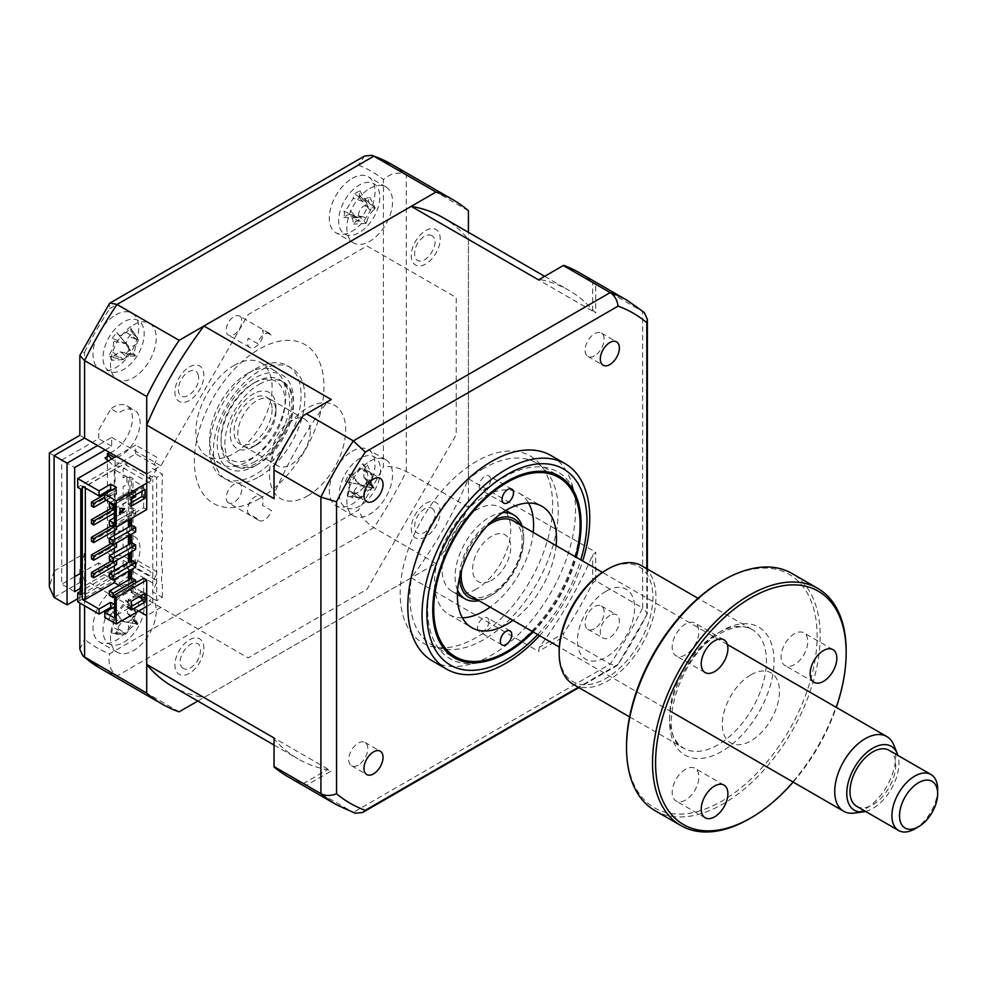 <?xml version="1.0" encoding="UTF-8"?>
<svg xmlns="http://www.w3.org/2000/svg" width="987" height="987" viewBox="0 0 987 987"><rect width="100%" height="100%" fill="white"/><g stroke="black" fill="none" stroke-linecap="round" stroke-linejoin="round"><path stroke-width="0.74" stroke-dasharray="4.93 3.7" d="M77.714 598.714L111.691 579.11L111.691 570.301L98.725 562.824L98.725 571.621L118.588 583.095A26.957 15.558 120 0 0 121.006 581.874A26.957 15.558 120 0 0 138.612 558.124A26.957 15.558 120 0 0 134.479 536.521A26.957 15.558 120 0 0 121.006 537.853A26.957 15.558 120 0 0 115.072 542.369L115.072 457.882A26.957 15.558 120 0 0 121.006 455.55A26.957 15.558 120 0 0 138.612 431.8A26.957 15.558 120 0 0 134.479 410.197A26.957 15.558 120 0 0 121.006 411.53A26.957 15.558 120 0 0 118.588 413.097L110.963 408.704L98.725 429.9L98.725 438.697L61.712 460.065L74.667 467.554M110.963 578.69A26.957 15.558 120 0 0 113.382 577.469A26.957 15.558 120 0 0 130.987 553.719A26.957 15.558 120 0 0 126.854 532.129A26.957 15.558 120 0 0 113.382 533.461A26.957 15.558 120 0 0 107.447 537.964L115.072 542.369M110.013 452.749A26.957 15.558 120 0 0 113.382 451.145A26.957 15.558 120 0 0 130.987 427.396A26.957 15.558 120 0 0 126.854 405.793A26.957 15.558 120 0 0 113.382 407.125A26.957 15.558 120 0 0 110.963 408.704M270.019 333.643A11.054 6.378 -60 0 0 264.491 334.186A11.054 6.378 -60 0 0 257.41 343.501L248.255 338.22A11.054 6.378 120 0 0 249.822 347.498A11.054 6.378 120 0 0 255.349 346.955A11.054 6.378 120 0 0 262.431 330.04L271.585 335.321A11.054 6.378 -60 0 0 270.019 333.643L239.533 316.037A11.054 6.378 -60 0 1 241.223 324.896A11.054 6.378 -60 0 1 234.005 334.63A11.054 6.378 -60 0 1 228.478 335.173A11.054 6.378 -60 0 1 226.788 326.327A11.054 6.378 -60 0 1 234.005 316.58A11.054 6.378 -60 0 1 239.533 316.037M258.964 520.482A11.054 6.378 -60 0 0 264.491 519.927A11.054 6.378 -60 0 0 271.585 510.612L262.431 505.332A11.054 6.378 120 0 0 260.876 496.054A11.054 6.378 120 0 0 255.349 496.609A11.054 6.378 120 0 0 248.255 513.524L257.41 518.804A11.054 6.378 -60 0 0 258.964 520.482L228.478 502.876A11.054 6.378 -60 0 1 226.788 494.018A11.054 6.378 -60 0 1 234.005 484.284A11.054 6.378 -60 0 1 239.533 483.729A11.054 6.378 -60 0 1 241.223 492.587A11.054 6.378 -60 0 1 234.005 502.321A11.054 6.378 -60 0 1 228.478 502.876M352.162 178.376A32.349 18.679 -60 0 1 368.336 176.784A32.349 18.679 -60 0 1 373.296 202.693A32.349 18.679 -60 0 1 352.162 231.192A32.349 18.679 -60 0 1 335.999 232.796A32.349 18.679 -60 0 1 331.04 206.888A32.349 18.679 -60 0 1 352.162 178.376M369.706 188.505A32.349 18.679 -60 0 1 385.868 186.901A32.349 18.679 -60 0 1 390.827 212.822A32.349 18.679 -60 0 1 369.706 241.321A32.349 18.679 -60 0 1 353.531 242.925A32.349 18.679 -60 0 1 348.571 217.004A32.349 18.679 -60 0 1 369.706 188.505M352.162 451.269A32.349 18.679 -60 0 1 368.336 449.665A32.349 18.679 -60 0 1 373.296 475.586A32.349 18.679 -60 0 1 352.162 504.086A32.349 18.679 -60 0 1 335.999 505.689A32.349 18.679 -60 0 1 331.04 479.768A32.349 18.679 -60 0 1 352.162 451.269M369.706 461.398A32.349 18.679 -60 0 1 385.868 459.794A32.349 18.679 -60 0 1 390.827 485.715A32.349 18.679 -60 0 1 369.706 514.215A32.349 18.679 -60 0 1 353.531 515.819A32.349 18.679 -60 0 1 348.571 489.897A32.349 18.679 -60 0 1 369.706 461.398M115.837 587.709A32.349 18.679 -60 0 1 132.011 586.105A32.349 18.679 -60 0 1 136.971 612.026A32.349 18.679 -60 0 1 115.837 640.526A32.349 18.679 -60 0 1 99.662 642.13A32.349 18.679 -60 0 1 94.703 616.209A32.349 18.679 -60 0 1 115.837 587.709M133.368 597.838A32.349 18.679 -60 0 1 149.543 596.234A32.349 18.679 -60 0 1 154.503 622.155A32.349 18.679 -60 0 1 133.368 650.655A32.349 18.679 -60 0 1 117.194 652.259A32.349 18.679 -60 0 1 112.247 626.338A32.349 18.679 -60 0 1 133.368 597.838M115.837 314.828A32.349 18.679 -60 0 1 132.011 313.224A32.349 18.679 -60 0 1 136.971 339.133A32.349 18.679 -60 0 1 115.837 367.645A32.349 18.679 -60 0 1 99.662 369.237A32.349 18.679 -60 0 1 94.703 343.328A32.349 18.679 -60 0 1 115.837 314.828M133.368 324.945A32.349 18.679 -60 0 1 149.543 323.341A32.349 18.679 -60 0 1 154.503 349.262A32.349 18.679 -60 0 1 133.368 377.762A32.349 18.679 -60 0 1 117.194 379.366A32.349 18.679 -60 0 1 112.247 353.445A32.349 18.679 -60 0 1 133.368 324.945M234.005 365.437A53.903 31.128 -60 0 1 260.95 362.772A53.903 31.128 -60 0 1 269.217 405.965A53.903 31.128 -60 0 1 234.005 453.465A53.903 31.128 -60 0 1 207.048 456.142A53.903 31.128 -60 0 1 198.782 412.948A53.903 31.128 -60 0 1 234.005 365.437M247.725 373.357A53.903 31.128 -60 0 1 274.682 370.693A53.903 31.128 -60 0 1 282.936 413.886A53.903 31.128 -60 0 1 247.725 461.398A53.903 31.128 -60 0 1 220.767 464.063A53.903 31.128 -60 0 1 212.513 420.869A53.903 31.128 -60 0 1 247.725 373.357M138.711 611.039L84.586 579.788L79.848 569.326L84.586 553.386L54.088 570.992L54.088 455.673C47.919 452.108 47.919 452.108 54.088 455.673L84.586 438.068C78.417 434.502 78.417 434.502 84.586 438.068L84.586 352.125L80.07 354.432M84.586 352.125A274.917 158.722 -60 0 1 109.643 308.721L109.384 303.663M109.643 308.721L358.355 165.125L364.598 156.045M468.418 210.762L406.286 174.896C398.378 171.59 390.753 173.157 383.425 179.597L383.425 466.789A274.917 158.722 -60 0 1 358.355 510.193L109.643 653.789A274.917 158.722 -60 0 1 84.586 639.317L84.586 553.386M197.819 701.041L435.995 563.528A291.091 168.061 120 0 0 468.418 507.355L468.418 232.327M468.418 507.355L406.286 471.478C398.378 467.542 390.753 465.975 383.425 466.789M435.995 563.528L373.863 527.65C366.498 522.765 361.328 516.941 358.355 510.193M179.14 711.812L117.009 675.947C110.199 670.741 107.743 663.35 109.643 653.789M146.718 473.933L160.856 465.765L248.144 314.582L366.991 245.96L456.228 297.494L456.228 434.712L366.991 589.276L248.144 657.897L160.856 607.498L146.718 615.666M105.165 449.949L111.691 446.186L111.691 437.377L97.54 445.544M111.691 437.377L160.856 465.765M111.691 446.186L98.725 438.697M114.307 457.437L115.072 457.882M107.447 537.964L107.447 461.385M107.447 460.189L107.447 456.549M98.725 562.824L80.774 573.188M74.667 576.704L61.712 584.193L61.712 460.065M74.667 591.669L61.712 584.193M111.691 570.301L80.774 588.153M111.691 579.11L160.856 607.498M189.405 366.979A20.48 11.832 -60 0 1 203.89 375.344A20.48 11.832 -60 0 1 189.405 400.426A20.48 11.832 -60 0 1 174.921 392.073A20.48 11.832 -60 0 1 189.405 366.979M425.73 503.432A20.48 11.832 -60 0 1 440.214 511.784A20.48 11.832 -60 0 1 425.73 536.879A20.48 11.832 -60 0 1 411.246 528.514A20.48 11.832 -60 0 1 425.73 503.432M425.73 230.539A20.48 11.832 -60 0 1 440.214 238.903A20.48 11.832 -60 0 1 425.73 263.985A20.48 11.832 -60 0 1 411.246 255.621A20.48 11.832 -60 0 1 425.73 230.539M189.405 639.872A20.48 11.832 -60 0 1 203.89 648.237A20.48 11.832 -60 0 1 189.405 673.319A20.48 11.832 -60 0 1 174.921 664.954A20.48 11.832 -60 0 1 189.405 639.872M54.088 570.992L49.35 586.932M79.848 649.261L84.586 639.317M259.162 384.362A48.511 28.006 -60 0 1 283.417 381.969A48.511 28.006 -60 0 1 290.857 420.844A48.511 28.006 -60 0 1 259.162 463.594A48.511 28.006 -60 0 1 234.906 466A48.511 28.006 -60 0 1 227.466 427.124A48.511 28.006 -60 0 1 259.162 384.362M255.349 368.965A64.686 37.346 -60 0 1 301.084 395.368A64.686 37.346 -60 0 1 255.349 474.599A64.686 37.346 -60 0 1 209.602 448.184A64.686 37.346 -60 0 1 255.349 368.965M259.162 476.795A64.686 37.346 120 0 0 304.897 397.576A64.686 37.346 120 0 0 259.162 371.161A64.686 37.346 120 0 0 213.414 450.393A64.686 37.346 120 0 0 259.162 476.795M259.162 498.805A91.643 52.903 120 0 0 323.958 386.571A91.643 52.903 120 0 0 259.162 349.151A91.643 52.903 120 0 0 194.365 461.398A91.643 52.903 120 0 0 259.162 498.805M488.91 621.526A8.081 4.664 -60 0 1 485.345 629.607A8.081 4.664 -60 0 1 479.151 631.742A8.081 4.664 -60 0 1 477.474 627.942A8.081 4.664 -60 0 1 481.039 619.861A8.081 4.664 -60 0 1 487.233 617.726A8.081 4.664 -60 0 1 488.91 621.526M427.642 608.029A107.817 62.243 -60 0 1 504.406 476.931A107.817 62.243 -60 0 1 580.109 521.247A107.817 62.243 -60 0 1 580.097 522.493A107.817 62.243 -60 0 1 503.876 653.295A107.817 62.243 -60 0 1 427.642 608.029M490.625 479.694A8.081 4.664 -60 0 1 487.06 487.788A8.081 4.664 -60 0 1 480.866 489.91A8.081 4.664 -60 0 1 479.201 486.11A8.081 4.664 -60 0 1 482.766 478.029A8.081 4.664 -60 0 1 488.96 475.907A8.081 4.664 -60 0 1 490.625 479.694M556.1 545.626A70.077 40.455 -60 0 1 512.981 620.317M533.239 532.425A70.077 40.455 -60 0 1 490.107 607.116M462.372 617.788A70.077 40.455 -60 0 1 449.011 614.506A70.077 40.455 -60 0 1 434.502 581.614A70.077 40.455 -60 0 1 465.408 511.562A70.077 40.455 -60 0 1 519.088 493.13A70.077 40.455 -60 0 1 528.613 503.062M532.4 631.532A103.499 59.751 120 0 0 575.532 556.841M594.593 355.752A13.473 7.785 -60 0 1 587.857 356.418A13.473 7.785 -60 0 1 585.784 345.623A13.473 7.785 -60 0 1 594.593 333.754A13.473 7.785 -60 0 1 601.33 333.088A13.473 7.785 -60 0 1 603.402 343.883A13.473 7.785 -60 0 1 594.593 355.752M609.843 615.444A13.473 7.785 120 0 0 601.034 627.313A13.473 7.785 120 0 0 603.106 638.12A13.473 7.785 120 0 0 609.843 637.454A13.473 7.785 120 0 0 618.639 625.573A13.473 7.785 120 0 0 616.579 614.778A13.473 7.785 120 0 0 609.843 615.444M594.593 628.645A13.473 7.785 -60 0 1 587.857 629.311A13.473 7.785 -60 0 1 585.784 618.516A13.473 7.785 -60 0 1 594.593 606.635A13.473 7.785 -60 0 1 601.33 605.969A13.473 7.785 -60 0 1 603.402 616.776A13.473 7.785 -60 0 1 594.593 628.645M358.269 765.085A13.473 7.785 -60 0 1 351.52 765.752A13.473 7.785 -60 0 1 349.46 754.956A13.473 7.785 -60 0 1 358.269 743.088A13.473 7.785 -60 0 1 365.005 742.409A13.473 7.785 -60 0 1 367.065 753.217A13.473 7.785 -60 0 1 358.269 765.085M358.269 492.205A13.473 7.785 -60 0 1 351.52 492.871A13.473 7.785 -60 0 1 349.46 482.063A13.473 7.785 -60 0 1 358.269 470.194A13.473 7.785 -60 0 1 365.005 469.528A13.473 7.785 -60 0 1 367.065 480.324A13.473 7.785 -60 0 1 358.269 492.205M432.38 660.932A118.588 68.473 120 0 0 491.674 655.06A118.588 68.473 120 0 0 569.154 550.549A118.588 68.473 120 0 0 550.968 455.513M539.581 635.677A118.588 68.473 120 0 0 582.7 560.974M484.049 468.171A104.906 60.565 120 0 0 415.527 560.604A104.906 60.565 120 0 0 431.603 644.671A104.906 60.565 120 0 0 484.049 639.477A104.906 60.565 120 0 0 552.584 547.032A104.906 60.565 120 0 0 536.496 462.977A104.906 60.565 120 0 0 484.049 468.171M91.446 576.494L114.307 563.281L114.307 565.921M116.602 564.601L114.307 563.281M114.307 552.942L114.307 559.321L116.404 560.53M114.307 559.321L111.075 561.196M91.446 541.271L114.307 528.07L114.307 530.71M116.602 529.39L114.307 528.07M116.602 526.972L116.602 525.429L114.887 526.416M114.307 517.731L114.307 524.109L116.602 525.429M114.307 524.109L111.075 525.985M91.446 523.665L114.307 510.464L114.307 513.104M114.689 512.882L116.602 511.784L114.307 510.464M116.602 511.784L116.602 507.824L114.689 508.922M91.446 506.06L114.307 492.858L114.307 506.504L116.602 507.824M114.307 506.504L111.075 508.379M106.312 500.125L116.602 494.179L114.307 492.858M116.602 494.179L116.602 490.218L104.782 497.041M128.421 520.149L128.421 477.671L114.307 469.528L114.307 488.898L116.602 490.218M114.307 488.898L104.782 494.401M128.421 477.671L129.939 476.795L132.986 478.559L131.468 479.435L131.468 499.027M129.939 476.795L129.939 519.273M129.939 526.318L129.939 535.114M129.939 543.923L129.939 552.72M129.939 561.529L129.939 570.326M129.939 579.135L129.939 589.918L128.421 590.794L128.421 580.011M131.468 578.246L131.468 592.558L132.986 591.669L129.939 589.918M132.986 591.669L132.986 478.559M128.421 571.202L128.421 562.405M128.421 553.596L128.421 544.799M128.421 535.99L128.421 527.194M146.718 509.588L143.658 507.824L114.689 524.553L114.689 526.318L135.663 514.202L135.663 509.81L131.851 507.602L131.851 512.006L109.36 524.985M114.689 517.509L131.851 507.602M135.663 509.81L114.689 521.913M135.663 514.202L131.851 512.006M131.851 525.207L131.851 529.612L109.36 542.603M135.663 531.808L131.851 529.612M131.851 542.813L131.851 547.217L109.36 560.209M135.663 549.414L131.851 547.217M131.851 560.419L131.851 564.823L109.36 577.814M135.663 567.031L131.851 564.823M110.31 502.432L131.851 489.996L131.851 494.401L109.36 507.38M135.663 496.597L131.851 494.401M114.689 508.712L131.271 499.138M135.663 494.845L135.663 492.205L114.122 504.641M131.851 578.024L131.851 582.429L109.36 595.42M114.689 596.74L135.663 584.637L135.663 582.873M116.404 487.479L116.404 492.538L104.782 499.237M112.012 490.008L116.404 492.538M146.718 606.413L152.812 602.897L149 600.701L152.812 598.492L156.625 600.701L162.337 597.394L152.43 591.669L157.426 580.911L135.663 568.352L77.714 601.799M112.012 608.177L116.404 610.719L104.782 617.418M145.003 593.323L141.943 591.558L141.943 595.087M131.271 606.524L128.224 608.288L128.224 599.491L141.943 591.558M128.224 599.491L131.271 601.243M128.224 608.288L131.271 610.052M141.943 598.603L143.658 599.59L143.658 578.246M143.658 599.59L114.689 616.32L114.689 618.084M114.689 594.976L114.689 616.32M114.689 606.635L116.404 605.648L114.689 604.661M116.404 610.719L116.404 605.648M80.774 594.754L126.891 568.13L152.43 582.873L157.426 572.115L135.663 559.543L80.774 591.238M135.663 559.543L135.663 568.352M126.891 568.13L126.891 563.725L123.079 565.921L123.079 557.124L126.891 554.916L126.891 546.119L123.079 548.316L123.079 539.519L126.891 537.31L126.891 528.514L123.079 530.71L123.079 521.913L126.891 519.705L126.891 510.908L123.079 513.104L123.079 504.308L126.891 502.099L126.891 493.303L123.079 495.499L123.079 486.702L126.891 484.494L126.891 475.697L123.079 477.893L123.079 469.096L126.891 466.888L126.891 462.496L80.774 489.12M126.891 462.496L152.43 477.239L157.426 466.481L135.663 453.909L77.714 487.356M135.663 453.909L135.663 445.1L116.219 456.327M162.337 597.394L162.337 584.193L161.572 584.637L161.572 575.828L162.337 575.384L162.337 566.587L161.572 567.031L161.572 558.223L162.337 557.778L162.337 548.982L161.572 549.414L161.572 540.617L162.337 540.173L162.337 531.376L161.572 531.808L161.572 523.011L162.337 522.567L162.337 513.771L161.572 514.202L162.337 474.155L152.43 468.43L157.426 457.672L135.663 445.1M146.718 483.174L152.812 479.657L149 477.461L152.812 475.253L156.625 477.461L162.337 474.155M442.867 217.572A270.611 156.242 -60 0 1 468.418 239.397L468.418 478.732A270.611 156.242 -60 0 1 411.197 577.839L203.939 697.501A270.611 156.242 -60 0 1 172.269 686.286M152.812 602.897L152.812 479.657M156.625 600.701L156.625 477.461M433.268 509.354C429.222 505.677 424.324 507.404 418.55 514.535A15.681 9.056 120 0 0 416.23 532.24C420.659 535.447 425.631 533.325 431.146 525.861C435.538 518.903 436.242 513.4 433.268 509.354M182.064 667.57C186.272 671 191.207 669.063 196.857 661.771A15.681 9.056 120 0 0 198.72 644.264C194.118 641.316 189.122 643.635 183.742 651.235C179.474 658.292 178.918 663.733 182.064 667.57M198.51 375.862C196.795 369.496 192.638 368.694 186.037 373.444A15.681 9.056 120 0 0 178.425 391.901C180.596 397.946 184.927 398.341 191.453 393.097C196.981 387.768 199.337 382.018 198.51 375.862M431.961 235.572C427.013 233.524 422.054 236.424 417.069 244.258A15.681 9.056 120 0 0 417.587 260.667C422.917 262.147 427.889 258.878 432.503 250.846C436.118 243.382 435.933 238.286 431.961 235.572M307.574 495.943A53.903 31.128 120 0 0 345.684 429.925A53.903 31.128 120 0 0 307.574 407.915A53.903 31.128 120 0 0 269.451 473.933A53.903 31.128 120 0 0 307.574 495.943M274.028 498.632L274.028 494.179A270.611 156.242 -60 0 1 327.388 401.746L331.25 399.525M327.388 401.746L303.046 415.811M287.809 776.646A291.091 168.061 -60 0 0 303.046 783.764L306.451 785.319L331.25 771.007L327.388 769.712A270.611 156.242 -60 0 1 298.049 758.904A270.611 156.242 -60 0 1 274.028 738.893L274.028 737.968M274.028 738.893L274.028 767.01M306.451 785.319L353.334 812.387A291.091 168.061 -60 0 1 336.222 804.59M539.321 647.349L538.52 651.346L563.306 637.022L563.663 633.296L539.321 647.349A270.611 156.242 -60 0 0 592.681 554.916L595.741 552.226L595.741 580.862L642.623 607.93A291.091 168.061 -60 0 1 610.188 664.091L353.334 812.387L355.16 813.226M595.741 580.862L592.681 583.033A291.091 168.061 -60 0 1 563.663 633.296M563.306 637.022L610.188 664.091L617.097 665.571L578.9 687.631M592.681 310.202L595.741 312.891L595.741 284.268L592.681 282.085L592.681 310.202A270.611 156.242 -60 0 0 568.66 290.19A270.611 156.242 -60 0 0 539.321 279.395L538.52 279.864M563.663 265.33L539.321 279.395M578.9 272.461A291.091 168.061 -60 0 1 592.681 282.085M595.741 284.268L644.264 312.497M533.177 631.976A104.906 60.565 120 0 0 576.297 557.285M646.806 568.734L646.806 614.617A282.985 163.386 -60 0 1 618.084 664.374L578.345 687.31M646.806 614.617L647.361 613.161L642.623 607.93L642.623 311.337A291.091 168.061 -60 0 0 627.313 300.406M618.084 664.374L617.097 665.571M274.028 466.074L274.028 494.179M468.418 239.397L595.741 312.891M468.418 478.732L595.741 552.226M592.681 583.033L592.681 554.916M411.197 577.839L538.52 651.346M203.939 697.501L331.25 771.007M303.046 783.764L327.388 769.712M143.658 507.824L143.658 486.48L131.468 479.435M131.468 502.543L131.468 518.385M131.468 525.429L131.468 534.238M131.468 543.035L131.468 551.844M131.468 560.641L131.468 569.45M131.468 592.558L138.896 596.851M135.663 584.637L131.851 582.429M135.663 492.205L131.851 489.996M123.609 508.589L119.267 507.824L119.267 513.993L120.032 513.043M124.646 508.675L123.893 508.243M119.267 507.824L120.032 508.268M131.271 502.654L128.224 504.419L128.224 495.61L141.943 487.689L141.943 491.205M145.003 489.453L141.943 487.689M128.224 495.61L131.271 497.374M128.224 504.419L131.271 506.171M114.689 503.21L114.689 504.962L114.689 503.21L143.658 486.48M114.307 469.528L85.338 486.258L82.291 486.258M85.338 488.022L85.338 486.258M119.082 585.402L128.421 590.794M114.307 535.336L114.307 541.715L116.404 542.924M116.602 546.995L114.307 545.675L114.307 548.316M114.307 570.548L114.307 579.344M114.307 541.715L111.075 543.59M91.446 558.889L114.307 545.675M111.025 614.975L108.915 618.467A73.655 0.864 -169.2 0 0 111.42 619.009C113.456 619.848 113.961 622.612 112.937 627.3A73.655 68.498 -89.4 0 0 111.63 633.259L114.171 632.112L116.133 634.197A73.655 45.057 106.8 0 1 117.86 628.312C119.612 623.796 122.252 621.687 125.805 621.983A73.655 0.864 -169.2 0 0 130.309 622.883L133.368 615.913A73.655 22.578 37.3 0 0 129.137 614.37L127.36 613.186L127.619 606.08A73.655 45.057 106.8 0 1 130.666 601.108L126.533 601.354L129.248 604.562L126.151 600.17A73.655 68.498 -89.4 0 0 122.696 605.056C119.958 609.004 117.305 611.113 114.763 611.397A73.655 22.578 37.3 0 0 111.975 611.484L111.025 614.975M126.385 622.18A12.708 7.341 120 0 0 135.281 615.074A12.708 7.341 120 0 0 136.243 623.673A12.708 7.341 120 0 0 136.983 624.364A12.708 7.341 120 0 0 128.088 631.47A12.708 7.341 120 0 0 126.385 622.18L108.915 618.467M112.049 644.955A29.104 16.804 -60 0 1 106.584 615.098A29.104 16.804 -60 0 1 135.17 592.274A29.104 16.804 -60 0 1 140.647 622.131A29.104 16.804 -60 0 1 112.049 644.955M127.446 601.873L126.151 600.17M128.088 631.47L125.596 634.185L114.171 632.112M137.736 624.142L125.707 621.958L137.835 624.154L129.137 614.37M116.133 634.197L125.596 634.185L111.63 633.259M136.983 624.364L137.835 624.154L136.983 624.364M130.309 622.883L137.835 624.154M138.094 624.216L133.368 615.913M135.281 615.074L135.527 611.558L127.619 606.08M130.666 601.108L135.527 611.558L122.696 605.056M135.7 611.163L129.248 604.562M123.202 621.131L111.975 611.484M126.941 352.236L130.185 350.212A73.655 2.023 50.9 0 1 127.335 346.523C125.46 343.451 126.102 340.059 129.248 336.345A73.655 44.427 136.7 0 1 133.615 332.039L130.913 331.188L130.79 328.301A73.655 67.869 -24 0 0 126.163 332.261C122.573 335.346 119.945 336.111 118.317 334.568A73.655 2.023 50.9 0 1 116.774 332.422L112.111 338.381A73.655 25.465 -155.7 0 0 113.234 341.07C114.11 343.575 113.468 346.968 111.309 351.249A73.655 67.869 -24 0 0 108.681 356.554L110.704 357.01L111.506 360.292A73.655 44.427 136.7 0 1 114.393 355.332L120.143 351.878L122.24 353.025A73.655 25.465 -155.7 0 0 125.522 356.171L126.941 352.236M134.997 354.789A12.708 7.341 120 0 0 133.689 354.333A12.708 7.341 120 0 0 126.2 357.38A12.708 7.341 120 0 0 128.359 345.981A12.708 7.341 120 0 0 137.156 343.377A12.708 7.341 120 0 0 134.997 354.789L135.318 355.974L130.185 350.212M141.215 323.23A29.104 16.804 -60 0 1 134.294 359.873A29.104 16.804 -60 0 1 106.016 368.213A29.104 16.804 -60 0 1 112.937 331.57A29.104 16.804 -60 0 1 141.215 323.23M137.156 343.377L138.34 339.96L130.913 331.188M128.359 345.981L118.317 334.568L126.139 343.809L113.234 341.07M126.2 357.38L122.956 359.613L110.704 357.01M130.79 328.301L138.34 339.96L133.615 332.039M116.774 332.422L126.139 343.809M125.978 343.599L112.111 338.381M122.956 359.613L111.506 360.292M135.318 355.974L125.522 356.171M356.011 221.125L359.021 221.162A73.655 30.585 73.9 0 1 358.565 215.561C358.614 211.082 360.588 207.825 364.474 205.777A73.655 27.685 169.4 0 1 369.582 203.717L368.237 200.916L369.78 197.314A73.655 51.127 17.7 0 0 364.684 198.794L359.836 198.14L359.182 195.142A73.655 30.585 73.9 0 1 359.947 190.799L354.493 193.723A73.655 54.026 -134.6 0 0 353.235 198.325L347.313 208.109A73.655 51.127 17.7 0 0 343.932 211.169L344.611 213.587L343.747 217.572A73.655 27.685 169.4 0 1 347.103 215.092L349.645 214.401L352.618 218.744A73.655 54.026 -134.6 0 0 353.58 224.086L356.011 221.125M360.403 221.211L352.618 218.744M379.798 197.832A29.104 16.804 -60 0 1 358.503 233.043A29.104 16.804 -60 0 1 338.664 219.904A29.104 16.804 -60 0 1 359.959 184.692A29.104 16.804 -60 0 1 379.798 197.832M369.78 197.314L375.257 208.109L369.582 203.717M375.257 208.109L364.684 198.794M373.703 210.095A12.708 7.341 120 0 0 367.065 221.051A12.708 7.341 120 0 0 363.241 216.869A12.708 7.341 120 0 0 360.897 216.955A12.708 7.341 120 0 0 367.522 205.999A12.708 7.341 120 0 0 368.78 208.689A12.708 7.341 120 0 0 373.703 210.095L374.949 208.269L364.474 205.777M367.522 205.999L366.572 202.717L359.182 195.142M359.947 190.799L366.572 202.717L353.235 198.325M366.584 202.36L354.493 193.723M360.897 216.955L357.578 217.584L347.313 208.109M343.932 211.169L357.578 217.584L347.103 215.092M357.282 217.757L343.747 217.572M367.065 221.051L365.955 223.136L358.565 215.561M365.943 223.494L353.58 224.086M108.57 548.34L105.029 550.376L113.48 558.186L120.883 558.938L150.295 575.914A7.551 4.355 -0 0 0 149 570.77L123.486 556.039L116.084 555.286L108.57 548.34M108.262 460.929L113.48 465.753L120.883 466.506L150.295 483.494A7.551 4.355 180 0 0 149 478.337L123.486 463.606L116.084 462.854L111.79 458.881M366.695 483.075L369.533 480.027A73.655 20.69 38.3 0 0 365.387 478.313L363.771 477.177L364.129 469.812A73.655 45.39 109.1 0 1 367.287 464.865L363.265 464.988L366.263 468.554L362.883 463.705A73.655 68.831 -84.8 0 0 359.317 468.541C356.492 472.452 353.827 474.463 351.335 474.599A73.655 20.69 38.3 0 0 348.633 474.513L345.413 481.459A73.655 2.751 -168.1 0 0 347.831 482.174C349.793 483.161 350.212 485.999 349.09 490.675A73.655 68.831 -84.8 0 0 347.658 496.621L350.175 495.597L352.063 497.781A73.655 45.39 109.1 0 1 353.889 491.945C355.727 487.467 358.392 485.444 361.884 485.888A73.655 2.751 -168.1 0 0 366.325 486.973L366.695 483.075M373.703 488.01L361.6 485.826L373.185 488.195A12.708 7.341 120 0 0 364.24 494.98A12.708 7.341 120 0 0 362.834 485.456A12.708 7.341 120 0 0 371.778 478.67A12.708 7.341 120 0 0 372.642 487.652A12.708 7.341 120 0 0 373.185 488.195L374.246 488.146L369.533 480.027M372.062 455.957A29.104 16.804 -60 0 1 376.578 486.554A29.104 16.804 -60 0 1 347.819 508.379A29.104 16.804 -60 0 1 343.303 477.782A29.104 16.804 -60 0 1 372.062 455.957M364.092 465.506L362.883 463.705M364.24 494.98L361.686 497.682L350.175 495.597M371.778 478.67L372.099 475.166L359.317 468.541M362.834 485.456L359.959 484.383L351.335 474.599M348.633 474.513L359.959 484.383L347.831 482.174M359.712 484.309L345.413 481.459M360.23 497.411L347.658 496.621M361.686 497.682L352.063 497.781M374.246 488.146L366.325 486.973M367.287 464.865L372.099 475.166L364.129 469.812M372.272 474.772L366.263 468.554M474.685 589.992A48.511 28.006 120 0 0 507.774 547.403A48.511 28.006 120 0 0 500.68 507.404A48.511 28.006 120 0 0 478.177 508.848A48.511 28.006 120 0 0 445.075 551.437A48.511 28.006 120 0 0 452.169 591.435A48.511 28.006 120 0 0 474.685 589.992M457.586 590.127A48.511 28.006 -60 0 1 491.131 516.337A48.511 28.006 -60 0 1 502.26 512.746M522.061 525.972A48.511 28.006 -60 0 1 523.69 537.101A48.511 28.006 -60 0 1 489.392 596.518A48.511 28.006 -60 0 1 487.64 597.468A48.511 28.006 -60 0 1 478.942 600.664M477.017 599.553A45.279 26.143 120 0 0 490.045 596.086A45.279 26.143 120 0 0 491.674 595.198A45.279 26.143 120 0 0 523.69 539.741A45.279 26.143 120 0 0 520.137 524.862M476.425 637.454A107.817 62.243 -60 0 1 400.191 593.434A107.817 62.243 -60 0 1 476.425 461.385A107.817 62.243 -60 0 1 552.658 505.406A107.817 62.243 -60 0 1 476.425 637.454M492.032 521.05A45.279 26.143 120 0 0 459.658 577.124M490.699 580.763A26.957 15.558 120 0 0 510.711 548.353A26.957 15.558 120 0 0 492.649 535.682A26.957 15.558 120 0 0 472.637 568.093A26.957 15.558 120 0 0 490.699 580.763M254.227 393.406A32.349 18.679 120 0 0 230.218 432.306A32.349 18.679 120 0 0 251.895 447.506A32.349 18.679 120 0 0 253.054 446.864A32.349 18.679 120 0 0 275.928 407.249A32.349 18.679 120 0 0 254.227 393.406M255.904 445.199A26.957 15.558 -60 0 1 237.842 432.528A26.957 15.558 -60 0 1 257.841 400.117A26.957 15.558 -60 0 1 275.928 411.653A26.957 15.558 -60 0 1 256.867 444.668A26.957 15.558 -60 0 1 255.904 445.199M254.695 382.598A45.279 26.143 -60 0 1 285.033 403.88A45.279 26.143 -60 0 1 251.426 458.326A45.279 26.143 -60 0 1 221.039 438.944A45.279 26.143 -60 0 1 253.054 383.487A45.279 26.143 -60 0 1 254.695 382.598M253.597 462.348A48.511 28.006 120 0 0 289.61 404.016A48.511 28.006 120 0 0 257.089 381.204A48.511 28.006 120 0 0 255.349 382.166A48.511 28.006 120 0 0 221.039 441.584A48.511 28.006 120 0 0 253.597 462.348M937.65 789.292A32.349 18.679 -60 0 1 914.776 828.907M856.679 806.305A32.349 18.679 120 0 0 881.601 797.632A32.349 18.679 120 0 0 895.715 765.085A32.349 18.679 120 0 0 889.028 750.28M865.562 811.425A36.901 21.307 120 0 0 898.947 763.222A36.901 21.307 120 0 0 897.899 755.413M893.716 744.877A43.12 24.897 -60 0 1 895.715 756.289A43.12 24.897 -60 0 1 854.347 813.066M513.24 520.877A43.12 24.897 -60 0 1 522.172 540.617A43.12 24.897 -60 0 1 503.345 584.02A43.12 24.897 -60 0 1 470.108 595.568M461.534 570.264A43.12 24.897 -60 0 1 487.035 526.108M310.239 431.467A26.957 15.558 -60 0 1 298.469 458.585A26.957 15.558 -60 0 1 277.705 465.802A26.957 15.558 -60 0 1 272.116 453.465A26.957 15.558 -60 0 1 283.886 426.347A26.957 15.558 -60 0 1 304.65 419.13A26.957 15.558 -60 0 1 310.239 431.467M272.116 409.457A26.957 15.558 -60 0 1 260.358 436.575A26.957 15.558 -60 0 1 239.582 443.805A26.957 15.558 -60 0 1 234.005 431.467A26.957 15.558 -60 0 1 245.763 404.337A26.957 15.558 -60 0 1 266.539 397.119A26.957 15.558 -60 0 1 272.116 409.457M685.521 800.087A18.864 10.894 -60 0 1 676.083 801.012A18.864 10.894 -60 0 1 673.196 785.899A18.864 10.894 -60 0 1 685.521 769.268A18.864 10.894 -60 0 1 694.959 768.342A18.864 10.894 -60 0 1 697.846 783.456A18.864 10.894 -60 0 1 685.521 800.087M793.153 782.074A134.763 77.813 120 0 0 836.273 707.383M846.167 651.087A136.922 79.046 -60 0 1 749.355 818.791M654.899 810.561A136.922 79.046 120 0 0 723.348 803.776A136.922 79.046 120 0 0 812.807 683.115A136.922 79.046 120 0 0 791.808 573.398M721.83 581.059A134.763 77.813 -60 0 1 817.125 636.084A134.763 77.813 -60 0 1 721.83 801.136A134.763 77.813 -60 0 1 626.535 746.123M573.324 684.41A68.461 39.529 120 0 0 607.548 681.018A68.461 39.529 120 0 0 652.271 620.687A68.461 39.529 120 0 0 641.784 565.835M606.03 570.104A66.302 38.283 -60 0 1 652.913 597.172A66.302 38.283 -60 0 1 606.03 678.377A66.302 38.283 -60 0 1 559.148 651.309M685.521 654.85A18.864 10.894 -60 0 1 676.083 655.787A18.864 10.894 -60 0 1 673.196 640.674A18.864 10.894 -60 0 1 685.521 624.043A18.864 10.894 -60 0 1 694.959 623.105A18.864 10.894 -60 0 1 697.846 638.231A18.864 10.894 -60 0 1 685.521 654.85M794.449 664.584A18.864 10.894 -60 0 1 785.01 665.522A18.864 10.894 -60 0 1 782.111 650.396A18.864 10.894 -60 0 1 794.449 633.777A18.864 10.894 -60 0 1 803.874 632.84A18.864 10.894 -60 0 1 806.774 647.953A18.864 10.894 -60 0 1 794.449 664.584M606.03 591.238A40.43 23.343 120 0 0 577.444 640.748A40.43 23.343 120 0 0 606.03 657.256A40.43 23.343 120 0 0 634.616 607.733A40.43 23.343 120 0 0 606.03 591.238M750.873 674.861A40.43 23.343 -60 0 1 779.459 691.369A40.43 23.343 -60 0 1 750.873 740.879A40.43 23.343 -60 0 1 722.287 724.372A40.43 23.343 -60 0 1 750.873 674.861M358.355 165.125A274.917 158.722 -60 0 1 383.425 179.597M99.884 668.15A291.091 168.061 120 0 0 117.009 675.947L373.863 527.65A291.091 168.061 120 0 0 406.286 471.478L406.286 174.896A291.091 168.061 120 0 0 390.988 163.965M54.088 597.394L84.586 579.788L84.586 605.759M255.349 465.79A53.903 31.128 120 0 0 293.46 399.772A53.903 31.128 120 0 0 255.349 377.762A53.903 31.128 120 0 0 217.226 443.792A53.903 31.128 120 0 0 255.349 465.79M537.693 634.592A113.209 65.364 120 0 0 580.812 559.888M117.86 628.312L125.768 633.79L112.937 627.3M111.42 619.009L123.461 621.193L114.763 611.397M126.163 332.261L138.081 340.293L129.248 336.345M114.393 355.332L123.215 359.28L111.309 351.249M127.335 346.523L135.157 355.764L122.24 353.025M353.889 491.945L361.859 497.3L349.09 490.675M373.999 488.084L365.387 478.313M718.018 744.803A68.461 39.529 -60 0 1 683.781 748.183A68.461 39.529 -60 0 1 673.294 693.33A68.461 39.529 -60 0 1 718.018 633A68.461 39.529 -60 0 1 752.242 629.607A68.461 39.529 -60 0 1 762.741 684.472A68.461 39.529 -60 0 1 718.018 744.803M721.83 630.804A73.852 42.638 120 0 0 669.605 721.25A73.852 42.638 120 0 0 721.83 751.403A73.852 42.638 120 0 0 774.055 660.945A73.852 42.638 120 0 0 721.83 630.804M126.854 532.129L134.479 536.521M126.854 405.793L134.479 410.197M260.876 496.054L239.533 483.729M385.868 186.901L368.336 176.784M385.868 459.794L368.336 449.665M149.543 596.234L132.011 586.105M149.543 323.341L132.011 313.224M274.682 370.693L260.95 362.772M220.767 464.063L207.048 456.142M117.194 379.366L99.662 369.237M117.194 652.259L99.662 642.13M353.531 515.819L335.999 505.689M353.531 242.925L335.999 232.796M249.822 347.498L228.478 335.173M79.848 569.326L79.848 603.02M234.906 466C236.572 466.9 241.827 470.787 256.46 463.322C271.548 453.847 282.442 439.104 289.154 419.13C294.089 400.845 290.968 392.221 289.722 389.631L283.417 381.969M502.013 644.943L479.151 631.742M580.109 524.776L580.109 521.247M503.74 503.111L480.866 489.91M449.011 614.506L471.885 627.72M519.088 493.13L541.962 506.331M511.821 489.108L488.96 475.907M505.936 652.111L503.876 653.295M510.106 630.94L487.233 617.726M587.857 356.418L603.106 365.227M587.857 629.311L603.106 638.12M351.52 765.752L366.769 774.561M351.52 492.871L366.769 501.667M431.603 644.671L454.476 657.873M536.496 462.977L559.37 476.178M365.005 469.528L380.254 478.325M365.005 742.409L380.254 751.218M601.33 605.969L616.579 614.778M601.33 333.088L616.579 341.884M647.361 569.055L647.361 613.161M647.127 614.124L617.813 664.905M544.639 276.323L568.66 290.19M274.028 745.037L298.049 758.904M127.36 613.186L136.243 623.673M109.717 356.356L113.234 356.986M120.143 351.878L133.689 354.333M359.836 198.14L368.78 208.689M349.645 214.401L363.241 216.869M363.771 477.177L372.642 487.652M500.68 507.404L505.899 510.415M523.69 539.741L523.69 537.101M491.674 595.198L489.392 596.518M452.169 591.435L457.376 594.445M221.039 438.944L221.039 441.584M253.054 383.487L255.349 382.166M275.928 411.653L275.928 407.249M256.867 444.668L253.054 446.864M671.567 711.874L559.284 647.053M727.37 644.511L602.403 572.361M277.705 465.802L239.582 443.805M304.65 419.13L266.539 397.119M705.137 817.779L676.083 801.012M629.558 716.883L683.781 748.183C655.738 738.436 677.896 654.443 720.707 633.272C733.958 626.165 744.469 624.944 752.242 629.607L698.019 598.307M705.137 672.554L676.083 655.787M814.053 682.288L785.01 665.522M832.917 649.606L803.874 632.84M724.002 639.872L694.959 623.105M724.002 785.109L694.959 768.342"/><path stroke-width="1.48" d="M468.418 232.327L468.418 210.762A291.091 168.061 120 0 0 453.119 199.83A291.091 168.061 120 0 0 435.995 192.046L179.14 340.33A291.091 168.061 120 0 0 146.718 396.503L84.586 360.637L84.586 438.068C78.417 434.502 78.417 434.502 84.586 438.068L146.718 473.933L146.718 396.503M179.14 340.33L117.009 304.465A291.091 168.061 120 0 0 84.586 360.637L79.848 355.394L79.848 435.329L49.35 452.934L49.35 586.932L54.088 597.394L67.042 604.883L77.714 598.714M97.54 445.544L67.042 463.15L54.088 455.673C47.919 452.108 47.919 452.108 54.088 455.673L54.088 597.394M109.384 303.651L79.848 355.394M109.384 303.663L110.1 302.984L117.009 304.465L373.863 156.168L372.037 155.329L390.988 163.965A291.091 168.061 120 0 0 373.863 156.168L435.995 192.046M110.1 302.984L364.598 156.045L372.037 155.329M138.711 611.039L146.718 615.666L146.718 693.096A291.091 168.061 120 0 0 162.016 704.027A291.091 168.061 120 0 0 179.14 711.812L197.819 701.041M80.774 588.153L74.667 591.669L74.667 467.554L105.165 449.949M107.447 456.549L107.447 453.477L114.307 457.437M107.447 453.477A26.957 15.558 120 0 0 110.013 452.749M107.447 461.385L107.447 460.189M80.774 573.188L74.667 576.704M67.042 463.15L67.042 604.883M146.718 693.096L82.945 656.059L79.848 649.261L79.848 603.02M511.772 634.727A8.081 4.664 -60 0 1 508.206 642.808A8.081 4.664 -60 0 1 502.013 644.943A8.081 4.664 -60 0 1 500.347 641.143A8.081 4.664 -60 0 1 503.913 633.062A8.081 4.664 -60 0 1 510.106 630.94A8.081 4.664 -60 0 1 511.772 634.727M575.532 556.841A103.499 59.751 120 0 0 580.097 525.972A103.499 59.751 120 0 0 580.109 524.776A103.499 59.751 120 0 0 507.441 482.224A103.499 59.751 120 0 0 433.749 608.078A103.499 59.751 120 0 0 506.923 651.531A103.499 59.751 120 0 0 532.4 631.532M513.499 492.908A8.081 4.664 -60 0 1 509.934 500.989A8.081 4.664 -60 0 1 503.74 503.111A8.081 4.664 -60 0 1 502.062 499.323A8.081 4.664 -60 0 1 505.628 491.23A8.081 4.664 -60 0 1 511.821 489.108A8.081 4.664 -60 0 1 513.499 492.908M512.981 620.317A70.077 40.455 -60 0 1 471.885 627.72A70.077 40.455 -60 0 1 457.376 594.828A70.077 40.455 -60 0 1 488.281 524.776A70.077 40.455 -60 0 1 541.962 506.331A70.077 40.455 -60 0 1 556.471 539.223A70.077 40.455 -60 0 1 556.1 545.626M528.613 503.062A70.077 40.455 -60 0 1 533.597 526.022A70.077 40.455 -60 0 1 533.239 532.425M490.107 607.116A70.077 40.455 -60 0 1 462.372 617.788M609.843 342.551A13.473 7.785 120 0 0 601.034 354.432A13.473 7.785 120 0 0 603.106 365.227A13.473 7.785 120 0 0 609.843 364.561A13.473 7.785 120 0 0 618.639 352.68A13.473 7.785 120 0 0 616.579 341.884A13.473 7.785 120 0 0 609.843 342.551M373.505 751.884A13.473 7.785 120 0 0 364.709 763.765A13.473 7.785 120 0 0 366.769 774.561A13.473 7.785 120 0 0 373.505 773.894A13.473 7.785 120 0 0 382.314 762.013A13.473 7.785 120 0 0 380.254 751.218A13.473 7.785 120 0 0 373.505 751.884M373.505 478.991A13.473 7.785 120 0 0 364.709 490.872A13.473 7.785 120 0 0 366.769 501.667A13.473 7.785 120 0 0 373.505 501.001A13.473 7.785 120 0 0 382.314 489.133A13.473 7.785 120 0 0 380.254 478.325A13.473 7.785 120 0 0 373.505 478.991M582.7 560.974A118.588 68.473 120 0 0 565.193 463.73L550.968 455.513A118.588 68.473 120 0 0 491.674 461.385A118.588 68.473 120 0 0 414.195 565.896A118.588 68.473 120 0 0 432.38 660.932L446.605 669.137A118.588 68.473 120 0 0 505.899 663.264A118.588 68.473 120 0 0 539.581 635.677M565.193 463.73A118.588 68.473 120 0 0 505.899 469.602A118.588 68.473 120 0 0 428.42 574.113A118.588 68.473 120 0 0 446.605 669.137M576.297 557.285A104.906 60.565 120 0 0 559.37 476.178A104.906 60.565 120 0 0 506.923 481.372A104.906 60.565 120 0 0 438.388 573.817A104.906 60.565 120 0 0 454.476 657.873A104.906 60.565 120 0 0 506.923 652.678A104.906 60.565 120 0 0 533.177 631.976M93.728 573.842L91.446 572.522L91.446 576.494L93.728 577.814L93.728 573.842L116.602 560.641L116.602 564.601L93.728 577.814M111.075 561.196L91.446 572.522M93.728 538.631L91.446 537.31L91.446 541.271L93.728 542.603L93.728 538.631L114.887 526.416M116.602 526.972L116.602 529.39L93.728 542.603M111.075 525.985L91.446 537.31M93.728 521.025L91.446 519.705L91.446 523.665L93.728 524.998L93.728 521.025L114.689 508.922M114.689 512.882L93.728 524.998M111.075 508.379L91.446 519.705M93.728 503.419L91.446 502.099L91.446 506.06L93.728 507.38L93.728 503.419L104.782 497.041M106.312 500.125L93.728 507.38M104.782 494.401L91.446 502.099M129.939 519.273L129.939 526.318M129.939 535.114L129.939 543.923M129.939 552.72L129.939 561.529M129.939 570.326L129.939 579.135M128.421 580.011L128.421 571.202M128.421 562.405L128.421 553.596M128.421 544.799L128.421 535.99M128.421 527.194L128.421 520.149M114.689 521.913L113.172 522.789L109.36 520.593L114.689 517.509M109.36 520.593L109.36 524.985L113.172 527.194L114.689 526.318L116.219 527.194L146.718 509.588L146.718 425.126A270.611 156.242 -60 0 1 203.939 326.018L411.197 206.357A270.611 156.242 -60 0 1 442.867 217.572L544.639 276.323M113.172 522.789L113.172 527.194M135.663 527.416L113.172 540.395L109.36 538.199L131.851 525.207L135.663 527.416L135.663 531.808L113.172 544.799L109.36 542.603L109.36 538.199M113.172 540.395L113.172 544.799M135.663 545.021L113.172 558L109.36 555.804L131.851 542.813L135.663 545.021L135.663 549.414L113.172 562.405L109.36 560.209L109.36 555.804M113.172 558L113.172 562.405M135.663 562.627L113.172 575.606L109.36 573.41L131.851 560.419L135.663 562.627L135.663 567.031L113.172 580.011L109.36 577.814L109.36 573.41M113.172 575.606L113.172 580.011M114.122 504.641L113.172 505.184L109.36 502.988L110.31 502.432M109.36 502.988L109.36 507.38L113.172 509.588L114.689 508.712M113.172 505.184L113.172 509.588M131.271 499.138L135.663 496.597L135.663 494.845M135.663 582.873L135.663 580.233L113.172 593.212L109.36 591.016L109.36 595.42L113.172 597.616L114.689 596.74L114.689 594.976L143.658 578.246L146.718 580.011L116.219 597.616L116.219 624.018L146.718 606.413L146.718 580.011M113.172 593.212L113.172 597.616M109.36 591.016L131.851 578.024L135.663 580.233M116.219 527.194L116.219 500.779L104.782 494.179L104.782 499.237L114.689 504.962L114.689 526.318M114.689 604.661L110.68 602.354L99.07 609.053L82.291 599.38L82.291 486.258L99.07 495.943L99.07 490.884L110.68 484.173L116.404 487.479L104.782 494.179M110.68 484.173L110.68 489.231L112.012 490.008M99.07 495.943L110.68 489.231M116.219 597.616L114.689 596.74L114.689 618.084L104.782 612.359L104.782 617.418L116.219 624.018M80.774 591.238L77.714 592.99L77.714 601.799L99.07 614.124L110.68 607.412L112.012 608.177M141.943 595.087L141.943 600.367L145.003 602.132L131.271 610.052L131.271 601.243L145.003 593.323L145.003 602.132M141.943 600.367L131.271 606.524M104.782 612.359L114.689 606.635M110.68 607.412L110.68 602.354M99.07 609.053L99.07 614.124M99.07 490.884L77.714 478.559L77.714 487.356L80.774 489.12L80.774 594.754L77.714 592.99M116.219 456.327L77.714 478.559M116.219 500.779L146.718 483.174M274.028 745.037L172.269 686.286A270.611 156.242 -60 0 1 146.718 664.461L146.718 606.413M203.939 326.018L331.25 399.525L303.046 415.811A291.091 168.061 -60 0 0 274.028 466.074L274.028 470.009L320.911 497.078L336.555 501.828A282.985 163.386 -60 0 1 365.276 452.071L618.084 306.118A282.985 163.386 -60 0 1 646.806 322.7L646.806 568.734M146.718 664.461L274.028 737.968L274.028 767.01A291.091 168.061 -60 0 0 287.809 776.646L336.222 804.59A291.091 168.061 -60 0 1 320.911 793.659L320.911 497.078A291.091 168.061 -60 0 1 353.334 440.905L365.276 452.071M274.028 766.591L320.911 793.659C325.5 796.028 330.719 796.053 336.555 793.745L336.555 501.828M563.306 265.54L610.188 292.608A291.091 168.061 -60 0 1 627.313 300.406L578.9 272.461A291.091 168.061 -60 0 0 563.663 265.33L538.52 279.864L411.197 206.357M578.345 687.31L365.276 810.327A282.985 163.386 -60 0 1 336.555 793.745M306.451 413.837L353.334 440.905L610.188 292.608C614.531 295.409 617.159 299.912 618.084 306.118M627.313 300.406L644.264 312.497L647.361 319.294L646.806 322.7M365.276 810.327L362.599 812.511L355.16 813.226L336.222 804.59M274.028 470.009L274.028 498.632L146.718 425.126M131.468 499.027L131.468 502.543M131.468 518.385L131.468 525.429M131.468 534.238L131.468 543.035M131.468 551.844L131.468 560.641M131.468 569.45L131.468 578.246M138.896 596.851L141.943 598.603M120.032 513.043L123.609 508.589M120.032 508.268L124.646 508.675L120.032 514.424L120.032 508.268M131.271 497.374L145.003 489.453L145.003 498.25L131.271 506.171L131.271 497.374M141.943 491.205L141.943 496.498L131.271 502.654M141.943 496.498L145.003 498.25M114.689 504.962L114.689 524.553M82.291 599.38L85.338 599.38L85.338 488.022M85.338 599.38L114.307 582.651L119.082 585.402M114.307 513.104L114.307 517.731M114.307 530.71L114.307 535.336M116.404 542.924L116.602 546.995L93.728 560.209L91.446 558.889L91.446 554.916L111.075 543.59M114.307 548.316L114.307 552.942M114.307 565.921L114.307 570.548M114.307 579.344L114.307 582.651M93.728 560.209L93.728 556.236L116.602 543.035M93.728 556.236L91.446 554.916M111.79 458.881L108.57 455.908L105.029 457.943L108.262 460.929M502.26 512.746A48.511 28.006 -60 0 1 513.647 514.881A48.511 28.006 -60 0 1 522.061 525.972M520.137 524.862A45.279 26.143 120 0 0 493.303 520.359A45.279 26.143 120 0 0 492.032 521.05M459.658 577.124A45.279 26.143 120 0 0 477.017 599.553M478.942 600.664A48.511 28.006 -60 0 1 465.136 598.912A48.511 28.006 -60 0 1 457.586 590.127M937.65 793.696A26.957 15.558 120 0 0 918.589 782.691A26.957 15.558 120 0 0 899.527 815.706A26.957 15.558 120 0 0 918.589 826.711A26.957 15.558 120 0 0 937.65 793.696L937.65 789.292A32.349 18.679 -60 0 0 930.951 774.487L889.028 750.28A32.349 18.679 120 0 0 864.094 758.941A32.349 18.679 120 0 0 849.98 791.5A32.349 18.679 120 0 0 856.679 806.305L898.602 830.511A32.349 18.679 -60 0 1 891.915 815.706A32.349 18.679 -60 0 1 906.029 783.16A32.349 18.679 -60 0 1 930.951 774.487M918.589 826.711L914.776 828.907A32.349 18.679 -60 0 1 898.602 830.511M897.899 755.413A36.901 21.307 120 0 0 897.22 753.463A36.901 21.307 120 0 0 868.116 751.391A36.901 21.307 120 0 0 846.76 793.351A36.901 21.307 120 0 0 863.539 811.807A36.901 21.307 120 0 0 865.562 811.425M863.539 811.807L854.347 813.066A43.12 24.897 -60 0 1 843.663 811.24A43.12 24.897 -60 0 1 834.731 791.5A43.12 24.897 -60 0 1 853.558 748.097A43.12 24.897 -60 0 1 886.795 736.549A43.12 24.897 -60 0 1 893.716 744.877L897.22 753.463M559.284 647.053L470.108 595.568A43.12 24.897 -60 0 1 461.176 575.828A43.12 24.897 -60 0 1 461.534 570.264M487.035 526.108A43.12 24.897 -60 0 1 513.24 520.877L602.403 572.361M714.563 816.854A18.864 10.894 -60 0 1 705.137 817.779A18.864 10.894 -60 0 1 702.238 802.665A18.864 10.894 -60 0 1 714.563 786.034A18.864 10.894 -60 0 1 724.002 785.109A18.864 10.894 -60 0 1 726.888 800.223A18.864 10.894 -60 0 1 714.563 816.854M836.273 707.383A134.763 77.813 120 0 0 846.167 652.851A134.763 77.813 120 0 0 750.873 597.838A134.763 77.813 120 0 0 655.578 762.889A134.763 77.813 120 0 0 750.873 817.902L750.873 817.902A134.763 77.813 120 0 0 793.153 782.074M749.355 818.791L750.873 817.902L749.355 818.791A136.922 79.046 -60 0 1 680.894 825.564A136.922 79.046 -60 0 1 659.896 715.846A136.922 79.046 -60 0 1 749.355 595.198A136.922 79.046 -60 0 1 817.816 588.412A136.922 79.046 -60 0 1 846.167 651.087L846.167 652.851M817.816 588.412L791.808 573.398A136.922 79.046 120 0 0 723.348 580.183L723.348 580.183A136.922 79.046 120 0 0 626.535 747.875A136.922 79.046 120 0 0 654.899 810.561L680.894 825.564M721.83 581.059L723.348 580.183L721.83 581.059A134.763 77.813 -60 0 0 626.535 746.123L626.535 747.875M698.019 598.307L641.784 565.835A68.461 39.529 120 0 0 607.548 569.228L607.548 569.228A68.461 39.529 120 0 0 559.148 653.073A68.461 39.529 120 0 0 573.324 684.41L629.558 716.883M606.03 570.104L607.548 569.228L606.03 570.104A66.302 38.283 -60 0 0 559.148 651.309L559.148 653.073M714.563 671.616A18.864 10.894 -60 0 1 705.137 672.554A18.864 10.894 -60 0 1 702.238 657.441A18.864 10.894 -60 0 1 714.563 640.81A18.864 10.894 -60 0 1 724.002 639.872A18.864 10.894 -60 0 1 726.888 654.998A18.864 10.894 -60 0 1 714.563 671.616M823.491 681.351A18.864 10.894 -60 0 1 814.053 682.288A18.864 10.894 -60 0 1 811.166 667.163A18.864 10.894 -60 0 1 823.491 650.544A18.864 10.894 -60 0 1 832.917 649.606A18.864 10.894 -60 0 1 835.816 664.72A18.864 10.894 -60 0 1 823.491 681.351M84.586 438.068L54.088 455.673M84.586 605.759L84.586 657.219A291.091 168.061 120 0 0 99.884 668.15L162.016 704.027M580.812 559.888A113.209 65.364 120 0 0 506.923 474.599A113.209 65.364 120 0 0 426.877 613.235A113.209 65.364 120 0 0 506.923 659.452A113.209 65.364 120 0 0 537.693 634.592M453.119 199.83L390.988 163.965M82.945 656.059L99.884 668.15M506.923 651.531L505.936 652.111M647.361 319.294L647.361 569.055M578.9 687.631L362.599 812.511M505.899 510.415L513.647 514.881M457.376 594.445L465.136 598.912M843.663 811.24L671.567 711.874M886.795 736.549L727.37 644.511"/></g></svg>

